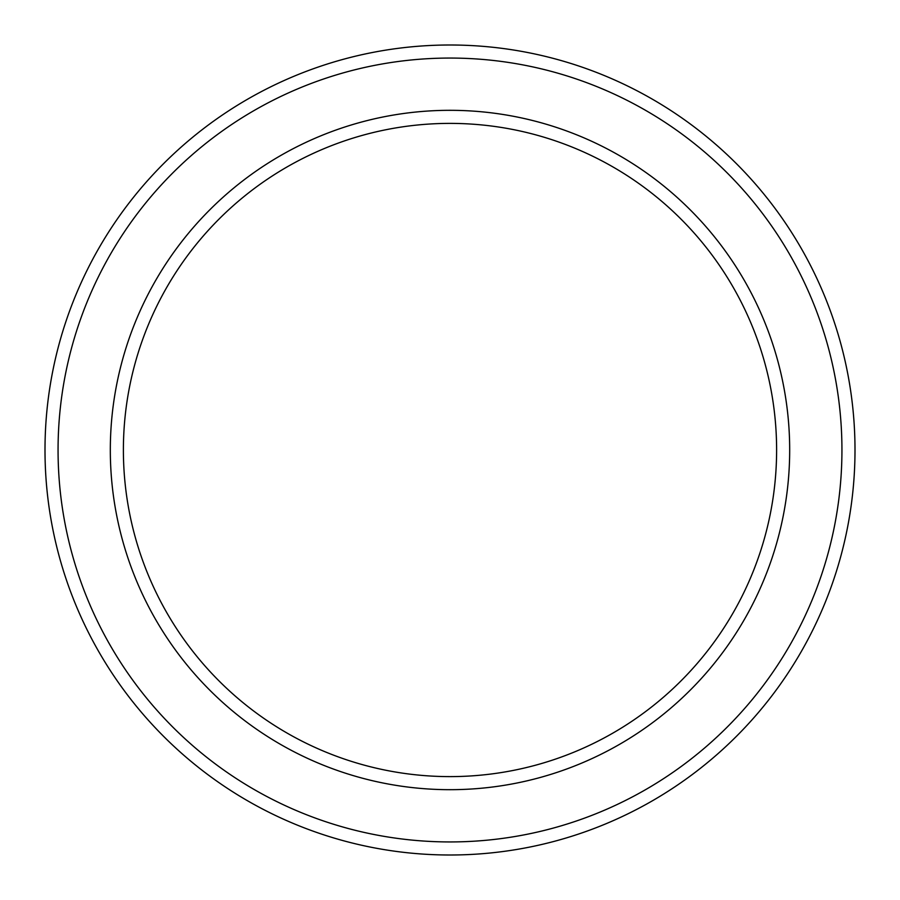 <?xml version="1.0" encoding="UTF-8"?>
<svg xmlns="http://www.w3.org/2000/svg" width="900" height="900" viewBox="0 0 900 900"><rect width="100%" height="100%" fill="white"/><g stroke="black" fill="none" stroke-linecap="round" stroke-linejoin="round"><path stroke-width="1.35" d="M776.61 450A326.61 326.61 0 0 0 450 123.39A326.61 326.61 0 0 0 123.39 450A326.61 326.61 0 0 0 450 776.61A326.61 326.61 0 0 0 776.61 450M110.317 450A339.683 339.683 0 0 1 450 110.317A339.683 339.683 0 0 1 789.683 450A339.683 339.683 0 0 1 450 789.683A339.683 339.683 0 0 1 110.317 450M841.939 450A391.939 391.939 0 0 0 450 58.061A391.939 391.939 0 0 0 58.061 450A391.939 391.939 0 0 0 450 841.939A391.939 391.939 0 0 0 841.939 450M45 450A405 405 0 0 1 450 45A405 405 0 0 1 855 450A405 405 0 0 1 450 855A405 405 0 0 1 45 450"/></g></svg>
